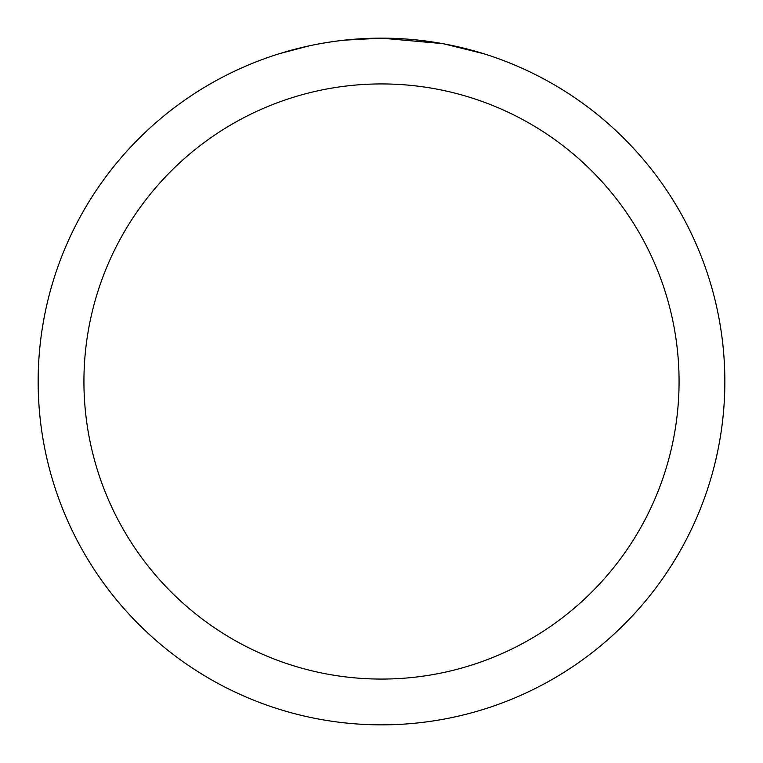 <?xml version="1.0" encoding="UTF-8"?>
<svg xmlns="http://www.w3.org/2000/svg" width="763" height="763" viewBox="0 0 763 763"><rect width="100%" height="100%" fill="white"/><g stroke="black" fill="none" stroke-linecap="round" stroke-linejoin="round"><path stroke-width="1.14" d="M388.348 38.217L393.126 38.35M423.78 40.763L425.229 40.944M442.492 43.615L381.5 38.15A343.35 343.35 0 0 1 724.85 381.5A343.35 343.35 0 0 1 381.5 724.85A343.35 343.35 0 0 1 38.15 381.5A343.35 343.35 0 0 1 381.5 38.15L344.39 40.162M444.114 43.911L483.504 53.658M381.5 83.93A297.57 297.57 0 0 1 679.07 381.5A297.57 297.57 0 0 1 381.5 679.07A297.57 297.57 0 0 1 83.93 381.5A297.57 297.57 0 0 1 381.5 83.93M342.778 40.344L338.591 40.84M279.506 53.658L309.425 45.799M330.169 42.013L336.483 41.116M329.006 42.184L338.591 40.849M356.331 39.075L358.228 38.942"/></g></svg>

